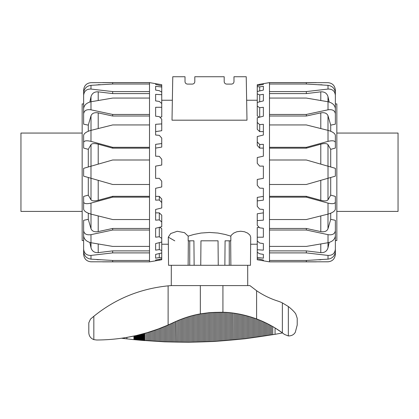 <?xml version="1.0" encoding="UTF-8"?>
<svg xmlns="http://www.w3.org/2000/svg" width="419" height="419" viewBox="0 0 419 419"><rect width="100%" height="100%" fill="white"/><g stroke="black" fill="none" stroke-linecap="round" stroke-linejoin="round"><path stroke-width="0.63" d="M233.985 81.637C233.839 83.119 233.022 83.936 231.539 84.088C233.022 83.936 233.839 83.119 233.985 81.637L233.985 76.74L246.231 76.74L246.99 120.185L172.01 120.185L172.769 76.74L185.015 76.74L185.015 81.637C185.161 83.119 185.978 83.936 187.461 84.088C185.978 83.936 185.161 83.119 185.015 81.637M200.958 240.805L200.748 265.29L200.958 240.805L218.042 240.805L218.252 265.29L194.133 265.29L193.918 240.805L188.152 240.805L188.178 236.133L184.48 232.655L177.227 231.278L170.706 233.54L168.291 237.133L170.706 233.54L177.227 231.278L184.48 232.655L188.178 236.133L193.866 234.457L201.026 233.048L209.5 232.451L217.974 233.048L225.134 234.457L230.822 236.133L231.424 235.075L233.744 233.079L236.866 231.749L240.668 231.236L244.466 231.749L247.587 233.079L249.907 235.075L250.709 237.133L249.907 235.075L247.587 233.079L244.466 231.749L240.668 231.236L236.866 231.749L233.744 233.079L231.424 235.075L230.822 236.133L230.848 240.805L225.082 240.805L224.867 265.29L225.082 240.805M188.341 240.805L188.126 265.29L168.538 265.29L168.291 237.133L174.781 240.846M231.539 84.088L226.642 84.088C225.155 83.936 224.338 83.119 224.191 81.637L224.191 76.74L194.809 76.74L194.809 81.637C194.662 83.119 193.845 83.936 192.358 84.088L187.461 84.088M182.616 265.29L194.133 265.29L193.918 240.805M189.739 265.29L189.755 240.805M229.261 265.29L229.245 240.805M226.642 84.088C225.155 83.936 224.338 83.119 224.191 81.637M194.809 81.637C194.662 83.119 193.845 83.936 192.358 84.088M218.042 240.805L218.252 265.29L236.384 265.29M230.66 240.805L230.874 265.29L250.462 265.29L250.709 237.133M102.624 261.859L149.504 261.859L149.504 260.461L112.669 260.461L112.669 261.812L90.981 261.796C86.586 261.362 84.14 258.89 83.638 254.38L83.638 240.558L82.166 240.558L82.166 103.922L83.638 103.922L83.638 90.095C84.14 85.586 86.586 83.114 90.981 82.679L112.669 82.663L112.669 84.02L149.504 84.02L149.504 82.616L161.75 84.717L161.75 85.89L155.627 84.428L155.627 83.659M90.981 85.335C86.586 86.015 84.14 88.524 83.638 92.866L83.638 95.291C84.14 91.038 86.586 88.959 90.981 89.058L90.981 85.335L112.669 84.02M83.638 108.584L83.638 95.291M149.504 93.584L112.669 93.584L98.208 91.84C94.479 91.63 92.08 93.233 91.007 96.648L89.828 102.037M112.669 93.584L112.669 91.583L90.981 89.058M90.981 101.754C86.586 102.828 84.14 105.09 83.638 108.542L83.638 113.785C84.14 110.527 86.586 109.202 90.981 109.82L90.981 101.754L112.669 98.067L149.504 98.067L149.504 84.02M149.504 116.016L112.669 116.016L98.208 112.879C94.479 112.261 92.08 113.219 91.007 115.754L88.289 125.134L83.638 124.176L83.638 113.785M112.669 116.016L112.669 114.455L90.981 109.82M90.981 130.367C86.586 131.639 84.14 133.263 83.638 135.232L83.638 142.392C84.14 140.684 86.586 140.344 90.981 141.371L90.981 130.367L112.669 124.941L149.504 124.941L149.504 98.067M149.504 148.169L112.669 148.169L98.208 144.183C94.479 143.256 92.08 143.403 91.007 144.623L88.289 149.332L83.638 148.075L83.638 142.392M112.669 148.169L112.669 147.315L90.981 141.371M83.638 148.075L83.638 140.92M90.981 166.212L83.638 168.323L83.638 176.158L90.981 178.264L90.981 166.212L112.669 159.995L149.504 159.995L149.504 124.941M149.504 260.461L149.504 184.48L112.669 184.48L90.981 178.264M149.504 184.48L149.504 159.995M90.981 203.105C86.586 204.132 84.14 203.791 83.638 202.089L83.638 209.243C84.14 211.213 86.586 212.836 90.981 214.114L90.981 203.105L112.669 197.166L149.504 197.166M83.638 203.561L83.638 196.401L88.289 195.144L91.007 199.853C92.08 201.073 94.479 201.22 98.208 200.298L112.669 196.312L112.669 197.166M83.638 196.401L83.638 202.089M149.504 219.535L112.669 219.535L90.981 214.114M90.981 234.661C86.586 235.274 84.14 233.954 83.638 230.691L83.638 235.934C84.14 239.39 86.586 241.653 90.981 242.721L90.981 234.661L112.669 230.026L149.504 230.026M83.638 230.691L83.638 220.305L88.289 219.347L91.007 228.722C92.08 231.262 94.479 232.22 98.208 231.597L112.669 228.465L112.669 230.026M149.504 246.409L112.669 246.409L90.981 242.721M90.981 255.422C86.586 255.517 84.14 253.443 83.638 249.19L83.638 251.61C84.14 255.951 86.586 258.465 90.981 259.146L90.981 255.422L112.669 252.893L149.504 252.893M89.828 242.444L91.007 247.828C92.08 251.243 94.479 252.846 98.208 252.636L112.669 250.892L112.669 252.893M83.638 235.897L83.638 249.19M112.669 260.461L90.981 259.146M112.669 261.812L149.504 261.812M159.304 196.375L161.75 199.03L161.75 202.555L159.304 199.989L159.304 196.375L155.627 196.375M159.304 199.989L155.627 200.146L155.627 188.288L161.75 186.963L161.75 181.176L159.304 178.363L155.627 178.363L155.627 166.118L161.75 165.039L161.75 159.241L159.304 156.35L155.627 156.193L155.627 144.335L161.75 143.565L161.75 147.085L155.627 148.106M159.304 212.873L161.75 215.198L161.75 222.023L159.304 219.875L159.304 212.873L155.627 212.873M159.304 219.875L155.627 220.174L155.627 209.448L161.75 207.96L161.75 202.555M159.812 227.208L161.75 228.669L161.75 238.369L159.304 236.766L159.304 227.339M159.304 236.766L155.627 237.196L155.627 228.271L161.75 226.71L161.75 222.023M159.304 249.604L155.627 250.133L155.627 243.57L161.75 242.041L161.75 250.557L159.304 249.604L159.304 242.659M159.304 257.58L155.627 258.177L155.627 254.391L161.75 252.987L161.75 257.821L159.304 257.58L159.304 253.553M159.304 260.194L155.627 260.817L155.627 260.052L161.75 258.858L161.75 259.712L159.304 260.194L159.304 259.335M155.627 86.304L161.75 87.037L161.75 92.18L159.304 90.682L155.627 90.085L155.627 86.304M155.627 94.343L161.75 94.715L161.75 103.503L159.304 101.435L155.627 100.906L155.627 94.343M161.75 143.565L161.75 138.118L159.304 135.332L155.627 135.033L155.627 124.302L161.75 123.898L161.75 119.143L159.304 116.634L155.627 116.21L155.627 107.285L161.75 107.264L161.75 116.943L159.828 117.168M161.75 123.898L161.75 130.707L155.627 131.608M161.75 107.264L161.75 103.503M161.75 94.715L161.75 92.18M161.75 87.037L161.75 85.89M161.75 258.858L161.75 257.821M161.75 252.987L161.75 250.557M161.75 242.041L161.75 238.369M112.669 250.892L149.504 250.892M112.669 228.465L149.504 228.465M112.669 196.312L149.504 196.312M149.504 82.663L112.669 82.663M149.504 91.583L112.669 91.583M149.504 114.455L112.669 114.455M149.504 147.315L112.669 147.315M88.289 195.144L88.289 177.488M88.289 166.987L88.289 149.332M88.289 131.257L88.289 125.134M88.289 219.347L88.289 213.219M316.376 82.616L269.496 82.616L269.496 84.02L306.331 84.02L306.331 82.663L328.019 82.679C332.414 83.114 334.86 85.586 335.362 90.095L335.362 103.922L336.834 103.922L336.834 240.558L335.362 240.558L335.362 254.38C334.86 258.89 332.414 261.362 328.019 261.796L306.331 261.812L306.331 260.461L269.496 260.461L269.496 261.859L257.25 259.764L257.25 258.591L263.373 260.052L263.373 260.822M328.019 259.146C332.414 258.465 334.86 255.951 335.362 251.61L335.362 249.19C334.86 253.443 332.414 255.517 328.019 255.422L328.019 259.146L306.331 260.461M335.362 235.897L335.362 249.19M269.496 250.892L306.331 250.892L320.792 252.636C324.521 252.846 326.92 251.243 327.993 247.828L329.172 242.444M306.331 250.892L306.331 252.893L328.019 255.422M328.019 242.721C332.414 241.653 334.86 239.39 335.362 235.934L335.362 230.691C334.86 233.954 332.414 235.274 328.019 234.661L328.019 242.721L306.331 246.409L269.496 246.409L269.496 260.461M269.496 228.465L306.331 228.465L320.792 231.597C324.521 232.22 326.92 231.262 327.993 228.722L330.711 219.347L335.362 220.305L335.362 230.691M306.331 228.465L306.331 230.026L328.019 234.661M328.019 214.114C332.414 212.836 334.86 211.213 335.362 209.243L335.362 202.089C334.86 203.791 332.414 204.132 328.019 203.105L328.019 214.114L306.331 219.535L269.496 219.535L269.496 246.409M269.496 196.312L306.331 196.312L320.792 200.298C324.521 201.22 326.92 201.073 327.993 199.853L330.711 195.144L335.362 196.401L335.362 202.089M306.331 196.312L306.331 197.166L328.019 203.105M335.362 196.401L335.362 203.561M328.019 178.264L335.362 176.158L335.362 168.323L328.019 166.212L328.019 178.264L306.331 184.48L269.496 184.48L269.496 219.535M269.496 84.02L269.496 159.995L306.331 159.995L328.019 166.212M269.496 159.995L269.496 184.48M328.019 141.371C332.414 140.344 334.86 140.684 335.362 142.392L335.362 135.232C334.86 133.263 332.414 131.639 328.019 130.367L328.019 141.371L306.331 147.315L269.496 147.315M335.362 140.92L335.362 148.075L330.711 149.332L327.993 144.623C326.92 143.403 324.521 143.256 320.792 144.183L306.331 148.169L306.331 147.315M335.362 148.075L335.362 142.392M269.496 124.941L306.331 124.941L328.019 130.367M328.019 109.82C332.414 109.202 334.86 110.527 335.362 113.785L335.362 108.542C334.86 105.09 332.414 102.828 328.019 101.754L328.019 109.82L306.331 114.455L269.496 114.455M335.362 113.785L335.362 124.176L330.711 125.134L327.993 115.754C326.92 113.219 324.521 112.261 320.792 112.879L306.331 116.016L306.331 114.455M269.496 98.067L306.331 98.067L328.019 101.754M328.019 89.058C332.414 88.959 334.86 91.038 335.362 95.291L335.362 92.866C334.86 88.524 332.414 86.015 328.019 85.335L328.019 89.058L306.331 91.583L269.496 91.583M329.172 102.037L327.993 96.648C326.92 93.233 324.521 91.63 320.792 91.84L306.331 93.584L306.331 91.583M335.362 108.584L335.362 95.291M306.331 84.02L328.019 85.335M306.331 82.663L269.496 82.663M259.696 148.106L257.25 145.445L257.25 141.926L259.696 144.487L259.696 148.106L263.373 148.106M259.696 144.487L263.373 144.335L263.373 156.193L257.25 157.518L257.25 163.3L259.696 166.118L263.373 166.118L263.373 178.363L257.25 179.442L257.25 185.24L259.696 188.131L263.373 188.288L263.373 200.146L257.25 200.911L257.25 197.396L263.373 196.375M259.696 131.608L257.25 129.277L257.25 122.453L259.696 124.605L259.696 131.608L263.373 131.608M259.696 124.605L263.373 124.302L263.373 135.033L257.25 136.521L257.25 141.926M259.188 117.273L257.25 115.812L257.25 106.112L259.696 107.709L259.696 117.142M259.696 107.709L263.373 107.285L263.373 116.21L257.25 117.765L257.25 122.453M259.696 94.872L263.373 94.343L263.373 100.906L257.25 102.435L257.25 93.924L259.696 94.872L259.696 101.822M259.696 86.895L263.373 86.304L263.373 90.085L257.25 91.489L257.25 86.654L259.696 86.895L259.696 90.928M259.696 84.282L263.373 83.659L263.373 84.428L257.25 85.617L257.25 84.764L259.696 84.282L259.696 85.141M263.373 258.177L257.25 257.439L257.25 252.296L259.696 253.799L263.373 254.391L263.373 258.177M263.373 250.133L257.25 249.761L257.25 240.977L259.696 243.041L263.373 243.57L263.373 250.133M257.25 200.911L257.25 206.358L259.696 209.144L263.373 209.448L263.373 220.174L257.25 220.577L257.25 225.338L259.696 227.842L263.373 228.271L263.373 237.196L257.25 237.212L257.25 227.533L259.172 227.308M257.25 220.577L257.25 213.769L263.373 212.873M257.25 237.212L257.25 240.977M257.25 249.761L257.25 252.296M257.25 257.439L257.25 258.591M257.25 85.617L257.25 86.654M257.25 91.489L257.25 93.924M257.25 102.435L257.25 106.112M306.331 93.584L269.496 93.584M306.331 116.016L269.496 116.016M306.331 148.169L269.496 148.169M269.496 261.812L306.331 261.812M269.496 252.893L306.331 252.893M269.496 230.026L306.331 230.026M269.496 197.166L306.331 197.166M330.711 149.332L330.711 166.987M330.711 177.488L330.711 195.144M330.711 213.219L330.711 219.347M330.711 125.134L330.711 131.257M82.166 211.417L20.95 211.417L20.95 133.059L82.166 133.059M336.834 133.059L398.05 133.059L398.05 211.417L336.834 211.417M247.729 285.601L247.687 265.29M245.539 265.29L244.953 265.29M174.047 265.29L173.461 265.29M171.313 265.29L171.271 285.601L249.918 285.601L256.606 290.713A80.809 80.809 0 0 0 277.624 301.004A36.731 36.731 0 0 1 282.364 302.895L288.345 306.514C291.797 309.264 294.264 311.71 295.735 313.857C294.264 311.71 291.797 309.264 288.345 306.514L288.345 335.933L284.433 334.42L282.364 332.859A106.52 106.52 0 0 0 256.606 318.932C244.995 314.732 233.771 312.506 222.929 312.244L209.5 312.632L200.34 313.883C191.399 315.444 182.396 318.356 173.319 322.614L168.119 325.003C145.702 334.865 121.892 339.867 96.689 340.003L93.83 339.626C90.672 338.374 88.996 336.048 88.807 332.66L88.807 322.803L90.488 319.116L93.83 316.287C115.298 298.878 140.061 288.733 168.119 285.852L168.119 325.003L158.152 329.025L147.216 332.665L136.238 335.546L126.281 337.52M281.846 332.482L275.074 327.957L275.063 334.315L244.921 338.777L215.628 341.365A509.551 509.551 -90 0 1 214.408 341.438A509.551 509.551 90 0 1 213.182 341.506L188.691 342.25L164.248 341.82L133.928 339.652L121.61 338.248L124.637 337.793M256.606 290.713L256.606 318.932L255.857 318.655L255.857 337.374M232.734 340.06L232.66 313.024M222.966 340.877L222.966 312.244L221.745 312.213L221.745 340.966M209.542 312.632L208.285 312.752L208.285 341.747M202.162 341.988L202.162 313.569L201.549 313.669M200.34 285.601L200.34 313.883L199.585 314.02M176.457 342.182L176.268 321.258M88.807 332.66L88.807 322.803M93.369 316.67L92.211 317.633M295.735 313.857L297.218 318.283L297.218 325.003L295.327 332.215C293.913 334.713 291.582 335.949 288.345 335.933M168.119 285.852A80.537 46.86 178.6 0 1 171.271 285.601M173.319 322.614L168.119 325.003M282.469 332.937L275.063 334.315L282.469 332.937M100.623 259.78L98.208 259.628M98.208 252.636L98.208 243.984M91.007 242.727L91.007 247.828M98.208 231.597L98.208 215.937M91.007 214.119L91.007 228.722M98.208 200.298L98.208 180.332M91.007 178.269L91.007 199.853M98.208 164.143L98.208 144.183M91.007 144.623L91.007 166.207M98.208 128.539L98.208 112.879M91.007 115.754L91.007 130.356M98.208 100.492L98.208 91.84M91.007 96.648L91.007 101.749M98.208 84.848L96.192 84.978M318.377 84.696L320.792 84.848M320.792 91.84L320.792 100.492M327.993 101.749L327.993 96.648M320.792 112.879L320.792 128.539M327.993 130.356L327.993 115.754M320.792 144.183L320.792 164.143M327.993 166.207L327.993 144.623M320.792 180.332L320.792 200.298M327.993 199.853L327.993 178.269M320.792 215.937L320.792 231.597M327.993 228.722L327.993 214.119M320.792 243.984L320.792 252.636M327.993 247.828L327.993 242.727M320.792 259.628L322.808 259.497M93.83 316.287L93.83 339.626M222.929 285.601L222.929 312.244M282.364 302.895L282.364 332.859M126.905 337.415L126.905 338.887M133.928 336.054L133.928 339.652M134.384 335.954L134.384 339.694M134.845 335.855L134.845 339.741M135.306 335.755L135.306 339.788M135.772 335.65L135.772 339.835M136.238 335.546L136.238 339.877M136.709 335.436L136.709 339.924M137.181 335.326L137.181 339.971M137.652 335.216L137.652 340.013M138.123 335.1L138.123 340.06M138.6 334.985L138.6 340.102M139.077 334.87L139.077 340.144M139.548 334.755L139.548 340.191M140.025 334.634L140.025 340.233M140.506 334.514L140.506 340.275M140.983 334.388L140.983 340.317M141.46 334.268L141.46 340.359M141.936 334.142L141.936 340.401M142.413 334.016L142.413 340.443M142.889 333.885L142.889 340.479M143.366 333.76L143.366 340.521M143.843 333.629L143.843 340.558M144.319 333.498L144.319 340.6M144.791 333.362L144.791 340.637M146.006 333.016L146.006 340.731M147.216 332.665L147.216 340.825M148.431 332.298L148.431 340.914M149.646 331.921L149.646 341.003M150.856 331.539L150.856 341.087M152.071 331.146L152.071 341.166M153.286 330.743L153.286 341.244M154.506 330.329L154.506 341.323M155.721 329.905L155.721 341.391M156.936 329.47L156.936 341.464M158.152 329.025L158.152 341.527M159.372 328.569L159.372 341.595M160.587 328.108L160.587 341.653M161.807 327.632L161.807 341.71M163.028 327.145L163.028 341.768M164.248 326.647L164.248 341.82M165.468 326.139L165.468 341.867M166.683 325.626L166.683 341.914M167.904 325.097L167.904 341.956M169.129 324.552L169.129 341.998M170.35 324.002L170.35 342.035M171.57 323.442L171.57 342.072M172.79 322.866L172.79 342.103M174.011 322.284L174.011 342.134M175.236 321.724L175.236 342.161M177.682 320.65L177.682 342.203M178.903 320.137L178.903 342.218M180.128 319.645L180.128 342.234M181.348 319.173L181.348 342.244M182.574 318.712L182.574 342.255M183.794 318.272L183.794 342.26M185.02 317.848L185.02 342.26M186.246 317.44L186.246 342.26M187.466 317.047L187.466 342.255M188.691 316.675L188.691 342.25M189.917 316.314L189.917 342.239M191.143 315.973L191.143 342.229M192.368 315.643L192.368 342.213M193.588 315.329L193.588 342.197M194.814 315.036L194.814 342.176M196.04 314.753L196.04 342.15M197.265 314.486L197.265 342.124M198.491 314.234L198.491 342.093M199.711 313.999L199.711 342.061M200.937 313.773L200.937 342.024M203.388 313.375L203.388 341.946M204.613 313.197L204.613 341.899M205.834 313.035L205.834 341.852M207.059 312.888L207.059 341.799M209.51 312.632L209.51 341.689M210.736 312.527L210.736 341.632M211.956 312.438L211.956 341.569M213.182 312.359L213.182 341.506M214.408 312.296L214.408 341.438M215.628 312.244L215.628 341.365M216.853 312.213L216.853 341.291M218.079 312.192L218.079 341.213M219.299 312.181L219.299 341.134M220.52 312.192L220.52 341.05M224.191 312.296L224.191 340.783M225.412 312.359L225.412 340.689M226.632 312.438L226.632 340.595M227.852 312.527L227.852 340.49M229.073 312.632L229.073 340.39M230.293 312.752L230.293 340.28M231.513 312.883L231.513 340.176M233.954 313.197L233.954 339.945M235.174 313.375L235.174 339.83M236.395 313.564L236.395 339.704M237.615 313.768L237.615 339.584M238.835 313.988L238.835 339.453M240.05 314.224L240.05 339.327M241.271 314.475L241.271 339.191M242.486 314.737L242.486 339.055M243.706 315.015L243.706 338.919M244.921 315.313L244.921 338.777M246.142 315.622L246.142 338.631M247.357 315.947L247.357 338.484M248.572 316.287L248.572 338.332M249.787 316.638L249.787 338.18M251.002 317.01L251.002 338.023M252.217 317.398L252.217 337.866M253.432 317.801L253.432 337.704M254.642 318.22L254.642 337.541M257.067 319.105L257.067 337.201M258.282 319.571L258.282 337.028M259.492 320.058L259.492 336.85M260.702 320.561L260.702 336.672M261.912 321.08L261.912 336.488M263.122 321.614L263.122 336.305M264.326 322.169L264.326 336.117M265.536 322.74L265.536 335.928M266.741 323.332L266.741 335.734M267.945 323.945L267.945 335.535M269.15 324.568L269.15 335.336M270.355 325.217L270.355 335.137M271.559 325.882L271.559 334.933M272.759 326.574L272.759 334.723M161.75 244.23L168.354 244.23M250.646 244.23L257.25 244.23M161.75 100.246L172.361 100.246M246.639 100.246L257.25 100.246M155.627 260.822L149.504 261.859M98.208 259.78L96.192 259.497M100.623 84.696L98.208 84.696M102.624 82.616L149.504 82.616M263.373 83.659L269.496 82.616M320.792 84.696L322.808 84.978M318.377 259.78L320.792 259.78M316.376 261.859L269.496 261.859"/></g></svg>
